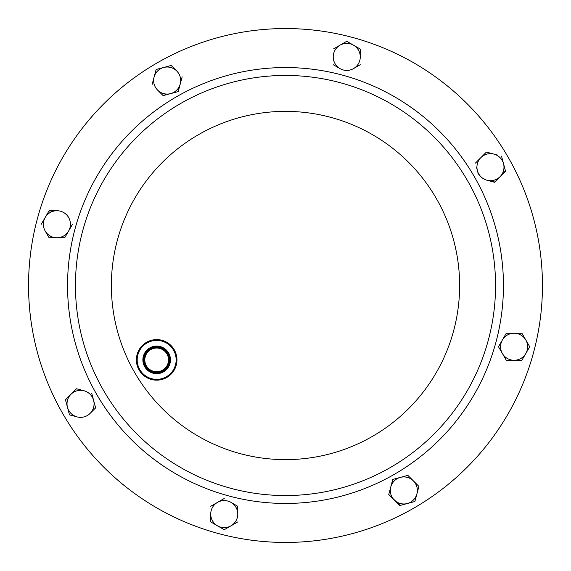 <?xml version="1.0" encoding="UTF-8"?>
<svg xmlns="http://www.w3.org/2000/svg" width="571" height="571" viewBox="0 0 571 571"><rect width="100%" height="100%" fill="white"/><g stroke="black" fill="none" stroke-linecap="round" stroke-linejoin="round"><path stroke-width="0.86" d="M160.344 371.143A11.848 11.848 0 0 0 167.931 356.204A11.848 11.848 0 0 0 152.992 348.617A11.848 11.848 0 0 0 145.405 363.556A11.848 11.848 0 0 0 160.344 371.143M160.794 372.52A13.297 13.297 0 0 0 169.309 355.754A13.297 13.297 0 0 0 152.543 347.239A13.297 13.297 0 0 0 144.028 364.005A13.297 13.297 0 0 0 160.794 372.52M160.601 371.928A12.676 12.676 0 0 0 168.716 355.947A12.676 12.676 0 0 0 152.735 347.832A12.676 12.676 0 0 0 144.62 363.813A12.676 12.676 0 0 0 160.601 371.928M160.951 372.991A13.797 13.797 0 0 0 169.787 355.605A13.797 13.797 0 0 0 152.393 346.768A13.797 13.797 0 0 0 143.557 364.162A13.797 13.797 0 0 0 160.951 372.991M413.975 508.026A256.95 256.95 0 0 1 62.974 413.975A256.95 256.95 0 0 1 157.025 62.974A256.95 256.95 0 0 1 508.026 157.025A256.95 256.95 0 0 1 413.975 508.026A256.95 256.95 0 0 0 508.026 157.025A256.95 256.95 0 0 0 157.025 62.974M390.528 467.406A210.049 210.049 0 0 1 103.594 390.528A210.049 210.049 0 0 1 180.472 103.594A210.049 210.049 0 0 1 467.406 180.472A210.049 210.049 0 0 1 390.528 467.406A210.049 210.049 0 0 0 467.406 180.472A210.049 210.049 0 0 0 180.472 103.594M162.963 379.165A20.285 20.285 0 0 1 137.383 366.175A20.285 20.285 0 0 1 150.38 340.594A20.285 20.285 0 0 1 175.954 353.585A20.285 20.285 0 0 1 162.963 379.165M150.63 341.365A19.471 19.471 0 0 0 138.153 365.918A19.471 19.471 0 0 0 162.714 378.395A19.471 19.471 0 0 0 175.183 353.842A19.471 19.471 0 0 0 150.63 341.365M388.837 494.165L392.791 479.419L407.872 475.372L392.791 479.419L388.751 494.5L399.793 505.542L414.874 501.502L418.914 486.413L407.872 475.372L418.914 486.413L416.894 493.958A13.526 13.526 0 0 1 394.268 500.018A13.526 13.526 0 0 1 400.335 477.392A13.526 13.526 0 0 1 416.894 493.958M65.551 400.128L67.478 407.33A13.526 13.526 0 0 0 77.042 416.894L69.498 414.874L77.042 416.894A13.526 13.526 0 0 0 90.104 413.397L95.628 407.872L93.608 400.335L95.628 407.872L92.745 410.756M67.478 407.33L69.498 414.874L67.478 407.33A13.526 13.526 0 0 1 84.044 390.771L76.5 388.751L65.458 399.793L76.5 388.751L84.044 390.771A13.526 13.526 0 0 1 93.608 400.335L91.674 393.126M93.608 400.335A13.526 13.526 0 0 1 90.104 413.397M476.428 167.067L478.362 174.269M486.413 152.086L480.896 157.603L486.413 152.086L493.958 154.106L486.413 152.086M475.372 163.128L480.896 157.603L475.372 163.128M497.562 155.069L493.958 154.106A13.526 13.526 0 0 1 503.522 163.67L501.502 156.126L503.522 163.67A13.526 13.526 0 0 1 500.018 176.732L505.542 171.207L503.522 163.67M505.449 170.872L500.018 176.732A13.526 13.526 0 0 1 486.956 180.229L494.5 182.249L500.018 176.732M494.743 182.006L486.956 180.229A13.526 13.526 0 0 1 480.896 157.603A13.526 13.526 0 0 1 493.958 154.106M156.126 69.498L171.207 65.458L156.126 69.498L154.106 77.042A13.526 13.526 0 0 0 157.603 90.104L163.128 95.628L170.665 93.608L162.878 95.378M152.086 84.587L154.106 77.042A13.526 13.526 0 0 1 176.732 70.982L171.207 65.458L176.732 70.982A13.526 13.526 0 0 1 180.229 84.044L178.209 91.581L180.229 84.044A13.526 13.526 0 0 1 170.665 93.608L177.874 91.674M180.229 84.044L182.163 76.835M170.665 93.608A13.526 13.526 0 0 1 157.603 90.104M414.874 501.502L407.33 503.522M400.128 505.449L388.751 494.5M506.291 333.228L498.483 346.754L506.291 333.228L521.908 333.228L523.95 336.762M522.08 359.973L529.717 346.754L525.812 339.995L529.538 346.447M529.717 346.754L525.812 353.513A13.526 13.526 0 0 0 525.812 339.995L521.908 333.228M506.291 360.28L521.908 360.28L506.291 360.28L502.387 353.513L506.291 360.28M498.661 347.054L502.387 353.513A13.526 13.526 0 0 1 514.1 333.228A13.526 13.526 0 0 1 525.812 339.995M525.812 353.513A13.526 13.526 0 0 1 502.387 353.513M237.772 506.291L231.005 502.387A13.526 13.526 0 0 1 237.772 514.1L237.465 506.12M224.246 529.717L217.487 525.812A13.526 13.526 0 0 1 210.72 514.1L210.72 521.908L224.246 529.717L237.772 521.908L224.553 529.538M224.246 498.483L210.72 506.291L224.246 498.483M210.72 514.1A13.526 13.526 0 0 1 231.005 502.387M237.772 514.1A13.526 13.526 0 0 1 217.487 525.812M64.709 237.772L72.517 224.246L64.709 237.772L49.092 237.772L45.188 231.005A13.526 13.526 0 0 1 45.188 217.487L41.283 224.246L45.188 217.487A13.526 13.526 0 0 1 56.9 210.72L49.092 210.72L45.188 217.487M48.92 211.027L56.9 210.72A13.526 13.526 0 0 1 68.613 217.487L66.75 214.253M68.613 217.487A13.526 13.526 0 0 1 56.9 237.772A13.526 13.526 0 0 1 45.188 231.005M333.228 64.709L339.995 68.613A13.526 13.526 0 0 1 333.228 56.9L333.228 60.626M346.754 41.283L339.995 45.188L346.754 41.283L360.28 49.092L346.754 41.283M339.995 68.613A13.526 13.526 0 0 0 353.513 68.613L360.28 64.709L353.513 68.613A13.526 13.526 0 0 0 360.28 56.9L360.28 49.092L360.28 56.9A13.526 13.526 0 0 0 339.995 45.188L333.535 48.92M339.995 45.188A13.526 13.526 0 0 0 333.228 56.9M372.563 436.301A174.134 174.134 0 0 1 134.699 372.563A174.134 174.134 0 0 1 198.437 134.699A174.134 174.134 0 0 1 436.301 198.437A174.134 174.134 0 0 1 372.563 436.301M176.525 96.749A217.951 217.951 0 0 1 474.251 176.525A217.951 217.951 0 0 1 394.475 474.251A217.951 217.951 0 0 1 96.749 394.475A217.951 217.951 0 0 1 176.525 96.749"/></g></svg>

